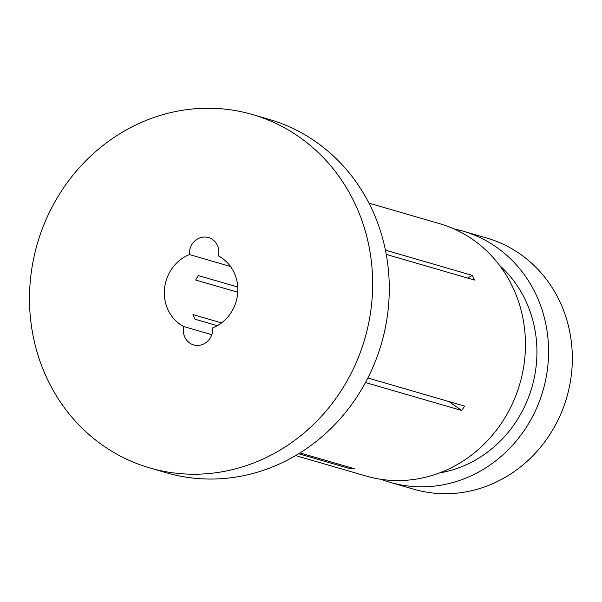 <?xml version="1.0" encoding="UTF-8"?>
<svg xmlns="http://www.w3.org/2000/svg" width="602" height="602" viewBox="0 0 602 602"><rect width="100%" height="100%" fill="white"/><g stroke="black" fill="none" stroke-linecap="round" stroke-linejoin="round"><path stroke-width="0.9" d="M230.543 266.513L189.449 254.571A15.772 14.614 -73.8 0 1 189.457 252.035A15.772 14.614 -73.8 0 1 208.51 237.564A15.772 14.614 -73.8 0 1 218.767 253.382A15.772 14.614 -73.8 0 1 218.375 255.903A39.431 36.534 106.2 0 1 237.715 292.918A39.431 36.534 106.2 0 1 212.709 327.894A15.772 14.614 -73.8 0 1 212.702 330.43A15.772 14.614 -73.8 0 1 193.648 344.901A15.772 14.614 -73.8 0 1 183.392 329.083A15.772 14.614 -73.8 0 1 183.783 326.562L211.806 334.704M30.1 283.354A184.016 170.494 106.2 0 1 252.419 114.53A184.016 170.494 106.2 0 1 372.059 299.111A184.016 170.494 106.2 0 1 149.74 467.935A184.016 170.494 106.2 0 1 30.1 283.354M252.419 114.53L269.041 119.354A184.016 170.494 106.2 0 1 388.681 303.935A184.016 170.494 106.2 0 1 166.363 472.766L149.74 467.935M499.63 265.459A118.293 109.602 106.2 0 1 536.555 361.832A118.293 109.602 106.2 0 1 439.34 472.976M454.021 228.941A130.777 121.175 106.2 0 1 463.126 231.183A130.777 121.175 106.2 0 1 548.159 362.366A130.777 121.175 106.2 0 1 390.149 482.352A130.777 121.175 106.2 0 1 381.262 479.365M463.126 231.183L486.867 238.076A130.777 121.175 106.2 0 1 571.9 369.259A130.777 121.175 106.2 0 1 413.898 489.253L390.149 482.352M237.767 287.026L198.472 275.611A39.431 36.534 -73.8 0 0 195.68 280.02L237.767 292.248M183.783 326.562A39.431 36.534 106.2 0 1 164.444 289.547A39.431 36.534 106.2 0 1 189.449 254.571M385.415 250.146L472.374 275.415A131.439 121.777 106.2 0 1 474.459 280.05L386.236 254.413M368.951 203.137L439.565 223.651A131.439 121.777 106.2 0 1 525.027 355.496A131.439 121.777 106.2 0 1 366.227 476.084L295.612 455.571M365.474 382.533L461.742 410.496A131.439 121.777 106.2 0 0 464.541 406.087L367.852 377.996M298.667 453.735L349.815 468.597A131.439 121.777 106.2 0 0 354.698 468.815L299.984 452.922M221.536 322.89L192.956 314.59A39.431 36.534 -73.8 0 0 195.04 319.226L217.292 325.69M461.742 410.496L448.896 401.542M467.551 278.041L472.374 275.415M349.815 468.597L349.905 467.423"/></g></svg>
